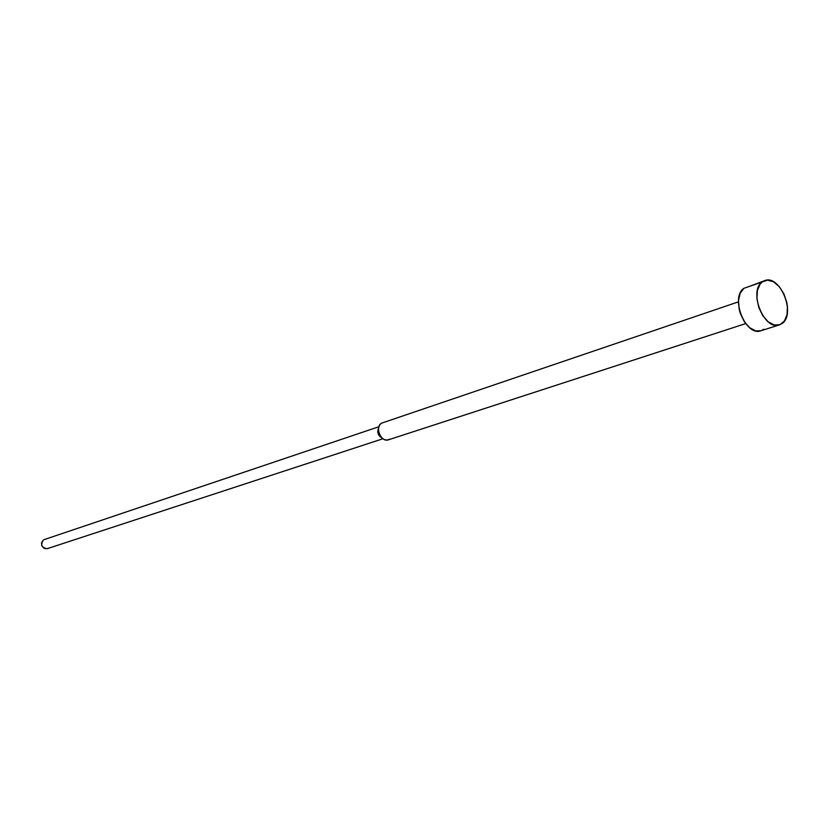 <?xml version="1.0" encoding="UTF-8"?>
<svg xmlns="http://www.w3.org/2000/svg" width="829" height="829" viewBox="0 0 829 829"><rect width="100%" height="100%" fill="white"/><g stroke="black" fill="none" stroke-linecap="round" stroke-linejoin="round"><path stroke-width="1.24" d="M762.245 281.964L764.732 280.627C779.913 274.171 796.151 313.694 782.317 323.32L779.436 324.875C764.224 331.092 748.162 291.083 762.245 281.964L743.914 288.305L762.245 281.964L760.141 284.098L757.395 290.44L756.929 298.689L758.815 307.569L762.773 315.694L768.172 321.807L774.182 324.968L779.871 324.719L784.369 321.124L787.022 314.761L787.426 306.606L786.762 302.222L783.84 293.694L779.156 286.502L773.416 281.746L767.478 280.14L762.245 281.964M764.732 280.627L749.157 286.482M738.452 301.849L381.464 423.194C374.563 427.287 381.081 442.727 388.459 439.816L745.675 323.6M378.946 426.717L44.227 539.596M48.072 548.28L47.326 548.643M47.243 548.674L44.041 548.321L41.751 545.544L41.543 542.788L43.429 539.969C40.269 544.943 41.543 547.845 47.232 548.674L382.946 438.748M382.169 438.126C378.014 435.639 376.853 432.158 378.698 427.681L377.858 432.572L378.573 434.717L382.169 438.126M389.827 439.142C385.962 441.09 382.594 439.66 379.713 434.852L378.698 431.774C378.117 427.909 379.04 425.049 381.464 423.194M763.841 329.206L761.395 330.605M760.991 330.75L755.706 330.864L749.717 327.756L744.328 321.714L740.401 313.683L739.188 309.3L738.494 300.647L740.162 293.269L743.914 288.305C729.81 297.393 745.737 336.968 760.949 330.761L779.395 324.885M379.713 434.852L378.573 434.717M378.698 431.774L377.858 432.572"/></g></svg>
